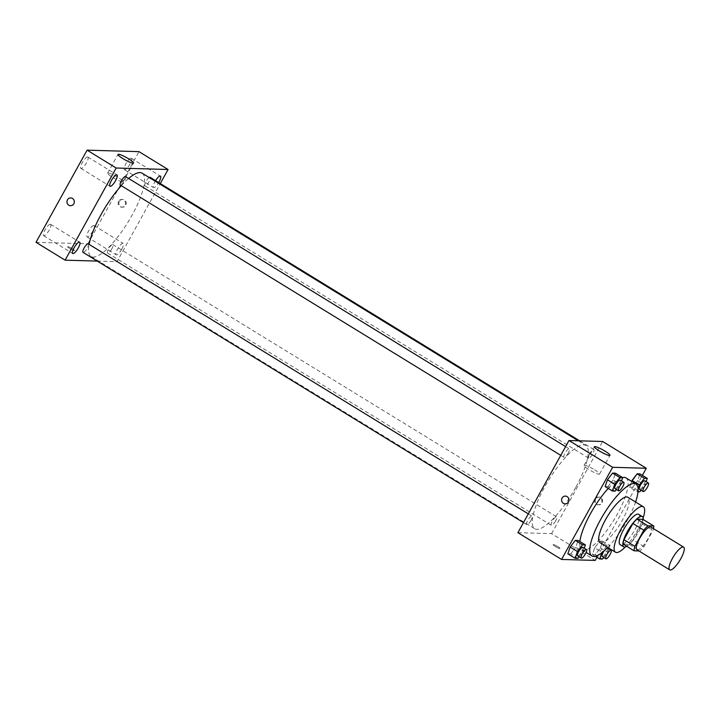 <?xml version="1.0" encoding="UTF-8"?>
<svg xmlns="http://www.w3.org/2000/svg" width="720" height="720" viewBox="0 0 720 720"><rect width="100%" height="100%" fill="white"/><g stroke="black" fill="none" stroke-linecap="round" stroke-linejoin="round"><path stroke-width="0.54" stroke-dasharray="3.6 2.7" d="M650.889 527.04A13.32 3.699 -58.5 0 1 648.135 538.524A13.32 3.699 -58.5 0 1 636.957 549.756M638.874 550.935L639.954 550.962A17.199 4.77 -58.5 0 0 644.004 546.615L652.959 530.451A17.199 4.77 -58.5 0 0 653.463 528.624M623.142 544.104L629.046 544.266L639.954 550.962M644.004 546.615L633.096 539.919L642.051 523.755L652.959 530.451M633.096 539.919A17.199 4.77 -58.5 0 1 629.046 544.266M642.879 519.309A17.199 4.77 -58.5 0 1 642.051 523.755M626.742 546.309A17.766 4.932 121.5 0 0 637.209 534.285A17.766 4.932 121.5 0 0 643.194 519.498M638.667 514.332A17.766 4.932 -58.5 0 1 634.986 529.632A17.766 4.932 -58.5 0 1 620.865 544.833A17.766 4.932 -58.5 0 1 620.082 544.617M625.329 546.948A26.649 7.389 121.5 0 0 643.122 517.959M599.985 542.7A26.649 7.389 121.5 0 0 601.146 543.024A26.649 7.389 121.5 0 0 621.297 522.054A26.649 7.389 121.5 0 0 627.858 497.277M607.716 547.452A42.192 11.709 121.5 0 0 635.589 502.02M625.986 477.891A42.192 11.709 -58.5 0 1 617.247 514.242A42.192 11.709 -58.5 0 1 583.695 550.332A42.192 11.709 -58.5 0 1 581.85 549.819A42.192 11.709 -58.5 0 1 579.87 541.521M608.202 488.43A42.192 11.709 -58.5 0 1 622.539 477.558M577.953 558.36L570.681 553.896L567.846 553.815L570.681 553.896L575.82 547.218L578.124 540.459L575.82 547.218L583.092 551.682L584.28 548.208M615.24 491.085L607.968 486.621L605.133 486.54L607.968 486.621L613.107 479.943L615.42 473.184L613.107 479.943L620.379 484.407L621.567 480.942M596.943 557.298L642.366 475.353M594.729 547.758L592.416 554.526L595.251 554.607L600.399 547.929L602.703 541.161L599.868 541.08L594.729 547.758L592.416 554.526L595.251 554.607L600.399 547.929L602.703 541.161L599.868 541.08L594.729 547.758L602.001 552.222L601.812 552.771M638.082 488.484L636.984 491.715L629.712 487.251L631.701 481.401L629.712 487.251L632.547 487.332L637.686 480.654L639.99 473.895L637.686 480.654L644.958 485.118L646.146 481.644M517.905 532.665L551.574 533.637L595.215 560.412M557.784 546.579A3.888 0.585 29 0 0 553.158 544.653A3.888 0.585 29 0 0 556.272 547.056A3.888 0.585 29 0 0 559.953 548.424A3.888 0.585 29 0 0 557.784 546.579A3.888 0.585 29 0 0 553.158 544.653A3.888 0.585 29 0 0 556.272 547.056A3.888 0.585 29 0 0 559.962 548.424A3.888 0.585 29 0 0 557.784 546.57M575.703 487.521A48.852 13.554 -58.5 0 1 534.726 528.714A48.852 13.554 -58.5 0 1 548.721 479.988A48.852 13.554 -58.5 0 1 585.828 445.437A48.852 13.554 -58.5 0 1 575.703 487.521M551.574 533.637L602.649 441.486M568.206 453.132A4.995 1.386 -58.5 0 1 564.021 457.344A4.995 1.386 -58.5 0 1 565.452 452.367A4.995 1.386 -58.5 0 1 569.241 448.83A4.995 1.386 -58.5 0 1 568.206 453.132M530.919 520.407A4.995 1.386 -58.5 0 1 526.734 524.61A4.995 1.386 -58.5 0 1 528.165 519.633A4.995 1.386 -58.5 0 1 531.954 516.105A4.995 1.386 -58.5 0 1 530.919 520.407M555.498 521.109A4.995 1.386 -58.5 0 1 551.313 525.321A4.995 1.386 -58.5 0 1 552.744 520.344A4.995 1.386 -58.5 0 1 556.533 516.807A4.995 1.386 -58.5 0 1 555.498 521.109M589.635 453.753A4.995 1.386 121.5 0 0 588.6 458.046A4.995 1.386 121.5 0 0 592.389 454.518A4.995 1.386 121.5 0 0 593.82 449.541A4.995 1.386 121.5 0 0 589.635 453.753M595.746 498.996A3.888 3.69 -88.4 0 0 598.815 504.837A3.888 3.69 -88.4 0 0 602.613 501.057A3.888 3.69 -88.4 0 0 595.746 498.996M595.044 498.978A3.888 3.69 -88.4 0 0 598.113 504.81A3.888 3.69 -88.4 0 0 601.911 501.039A3.888 3.69 -88.4 0 0 595.044 498.978M565.38 496.098L565.38 496.098A3.888 3.69 91.6 0 1 568.449 501.93A3.888 3.69 91.6 0 1 565.155 503.865L565.155 503.865M594.621 469.827A8.883 1.341 -151 0 1 599.58 474.057A8.883 1.341 -151 0 1 591.165 470.925A8.883 1.341 -151 0 1 584.046 465.444A8.883 1.341 -151 0 1 594.621 469.827M142.137 173.196A48.852 13.554 -58.5 0 1 132.021 215.28A48.852 13.554 -58.5 0 1 91.035 256.473A48.852 13.554 -58.5 0 1 89.118 244.386M121.284 185.688A48.852 13.554 -58.5 0 1 128.619 178.47M149.175 177.516A4.995 1.386 121.5 0 0 145.944 181.512A4.995 1.386 121.5 0 0 144.909 185.805A4.995 1.386 121.5 0 0 148.698 182.277A4.995 1.386 121.5 0 0 150.129 177.3M88.263 243.864A4.995 1.386 -58.5 0 1 87.228 248.166A4.995 1.386 -58.5 0 1 83.043 252.369M111.807 248.868A4.995 1.386 -58.5 0 1 107.622 253.08A4.995 1.386 -58.5 0 1 109.053 248.103A4.995 1.386 -58.5 0 1 112.842 244.566A4.995 1.386 -58.5 0 1 111.807 248.868M125.55 176.589A4.995 1.386 -58.5 0 1 124.515 180.891A4.995 1.386 -58.5 0 1 120.33 185.103M97.254 261.09L117 261.657L160.299 183.537M121.788 249.156A6.66 1.845 121.5 0 0 123.165 243.414A6.66 1.845 121.5 0 0 118.107 248.13A6.66 1.845 121.5 0 0 116.199 254.772A6.66 1.845 121.5 0 0 121.788 249.156M155.547 180.621A6.66 1.845 121.5 0 0 153.486 187.506A6.66 1.845 121.5 0 0 158.697 182.556M36 242.316L87.903 243.81L117 261.657M87.903 243.81L138.987 151.65M119.358 201.357A3.888 3.69 -88.4 0 0 122.427 207.189A3.888 3.69 -88.4 0 0 126.225 203.418A3.888 3.69 -88.4 0 0 119.358 201.357M67.86 246.681A3.888 0.585 29 0 0 67.644 246.753A3.888 0.585 29 0 0 70.758 249.147A3.888 0.585 29 0 0 74.439 250.524A3.888 0.585 29 0 0 71.811 248.391A3.888 0.585 29 0 0 67.86 246.681A3.888 0.585 29 0 0 67.644 246.753A3.888 0.585 29 0 0 70.758 249.147A3.888 0.585 29 0 0 74.448 250.515A3.888 0.585 29 0 0 71.811 248.391A3.888 0.585 29 0 0 67.86 246.681M87.588 156.96A6.66 1.845 -58.5 0 1 87.876 157.041A6.66 1.845 -58.5 0 1 86.499 162.783A6.66 1.845 -58.5 0 1 80.91 168.399A6.66 1.845 -58.5 0 1 82.548 162.207A6.66 1.845 -58.5 0 1 87.588 156.96M131.076 158.211A6.66 1.845 -58.5 0 1 131.364 158.292A6.66 1.845 -58.5 0 1 129.987 164.034A6.66 1.845 -58.5 0 1 124.398 169.65A6.66 1.845 -58.5 0 1 126.036 163.458A6.66 1.845 -58.5 0 1 131.076 158.211M93.78 225.486A6.66 1.845 -58.5 0 1 94.077 225.567A6.66 1.845 -58.5 0 1 92.691 231.309A6.66 1.845 -58.5 0 1 87.111 236.925A6.66 1.845 -58.5 0 1 88.749 230.733A6.66 1.845 -58.5 0 1 93.78 225.486M50.301 224.235A6.66 1.845 -58.5 0 1 50.589 224.316A6.66 1.845 -58.5 0 1 49.212 230.049A6.66 1.845 -58.5 0 1 43.623 235.674A6.66 1.845 -58.5 0 1 45.261 229.473A6.66 1.845 -58.5 0 1 50.301 224.235M108.117 172.962A8.883 1.341 -151 0 1 117.135 176.868A8.883 1.341 -151 0 1 123.156 181.728A8.883 1.341 -151 0 1 114.741 178.596A8.883 1.341 -151 0 1 107.622 173.115A8.883 1.341 -151 0 1 108.117 172.962M118.647 201.339A3.888 3.69 -88.4 0 0 121.716 207.171A3.888 3.69 -88.4 0 0 125.514 203.391A3.888 3.69 -88.4 0 0 118.647 201.339M70.749 197.928L70.74 197.928A3.888 3.69 91.6 0 1 73.818 203.769A3.888 3.69 91.6 0 1 70.524 205.695L70.524 205.695M636.984 491.715L638.037 491.742M641.034 490.221L644.958 485.118M644.733 480.78A4.995 1.386 -58.5 0 1 643.698 485.082A4.995 1.386 -58.5 0 1 639.513 489.294M629.712 487.251L632.547 487.332L639.819 491.796M632.547 487.332L637.686 480.654M616.455 489.51L620.379 484.407M620.154 480.069A4.995 1.386 -58.5 0 1 619.128 484.371A4.995 1.386 -58.5 0 1 614.934 488.583M607.968 486.621L613.107 479.943M603.738 557.487L607.671 552.384L608.859 548.919M609.075 548.28L609.975 545.625L607.14 545.544L602.001 552.222M607.446 548.055A4.995 1.386 -58.5 0 1 606.411 552.348A4.995 1.386 -58.5 0 1 602.226 556.56M604.098 550.899A4.995 1.386 -58.5 0 1 607.185 547.992M592.416 554.526L595.296 556.29M595.251 554.607L602.532 559.062M600.399 547.929L607.671 552.384M602.703 541.161L609.975 545.625M599.868 541.08L607.14 545.544M579.168 556.785L583.092 551.682M582.867 547.344A4.995 1.386 -58.5 0 1 581.832 551.646A4.995 1.386 -58.5 0 1 577.647 555.849M570.681 553.896L575.82 547.218M581.85 549.819L586.17 552.465M598.113 504.81L598.815 504.837M598.338 497.043L599.04 497.061M599.58 474.057L609.948 455.346M584.046 465.444L594.414 446.733M91.035 256.473L534.726 528.714M578.241 440.784L585.828 445.437M593.82 449.541L579.609 440.82M588.6 458.046L144.909 185.805M523.476 522.612L526.734 524.61M528.318 513.873L531.954 516.105M107.622 253.08L551.313 525.321M112.842 244.566L556.533 516.807M560.763 455.346L564.021 457.344M565.605 446.607L569.241 448.83M43.623 235.674L72.711 253.521M50.589 224.316L79.686 242.163M87.111 236.925L116.199 254.772M94.077 225.567L123.165 243.414M124.398 169.65L153.486 187.506M131.364 158.292L160.461 176.148M80.91 168.399L110.007 186.255M87.876 157.041L116.973 174.897M123.156 181.728L133.533 163.026M107.622 173.115L117.99 154.413M121.716 207.171L122.427 207.189M121.941 199.404L122.652 199.422"/><path stroke-width="1.08" d="M680.859 558.603A13.32 3.699 -58.5 0 1 669.69 569.844A13.32 3.699 -58.5 0 1 673.506 556.551A13.32 3.699 -58.5 0 1 683.622 547.128A13.32 3.699 -58.5 0 1 680.859 558.603M669.69 569.844L636.957 549.756A13.32 3.699 -58.5 0 1 640.773 536.463A13.32 3.699 -58.5 0 1 650.889 527.04L683.622 547.128M634.05 550.791L623.142 544.104A17.199 4.77 -58.5 0 1 623.97 539.658L632.934 523.494A17.199 4.77 -58.5 0 1 636.975 519.138L642.879 519.309L653.796 526.005L647.892 525.834A17.199 4.77 -58.5 0 0 643.842 530.19L634.887 546.354A17.199 4.77 -58.5 0 0 634.05 550.791L638.874 550.935M653.796 526.005A17.199 4.77 -58.5 0 1 653.463 528.624M643.194 519.498A17.766 4.932 121.5 0 0 642.303 516.564A17.766 4.932 121.5 0 0 628.812 529.128A17.766 4.932 121.5 0 0 623.718 546.849A17.766 4.932 121.5 0 0 624.501 547.065A17.766 4.932 121.5 0 0 626.742 546.309M623.718 546.849L620.082 544.617A17.766 4.932 -58.5 0 1 625.176 526.896A17.766 4.932 -58.5 0 1 638.667 514.332L642.303 516.564M636.975 519.138L647.892 525.834M623.97 539.658L634.887 546.354M632.934 523.494L643.842 530.19M643.122 517.959A26.649 7.389 121.5 0 0 643.311 506.763A26.649 7.389 121.5 0 0 623.079 525.609A26.649 7.389 121.5 0 0 615.438 552.186A26.649 7.389 121.5 0 0 616.608 552.51A26.649 7.389 121.5 0 0 625.329 546.948M643.311 506.763L627.858 497.277A26.649 7.389 121.5 0 0 607.617 516.123A26.649 7.389 121.5 0 0 599.985 542.7L615.438 552.186M635.589 502.02A42.192 11.709 121.5 0 0 635.985 484.029A42.192 11.709 121.5 0 0 603.945 513.873A42.192 11.709 121.5 0 0 591.858 555.948A42.192 11.709 121.5 0 0 593.703 556.47A42.192 11.709 121.5 0 0 607.716 547.452M579.87 541.521A42.192 11.709 -58.5 0 1 608.202 488.43M622.539 477.558A42.192 11.709 -58.5 0 1 625.986 477.891L635.985 484.029M584.28 548.208L585.405 544.923L578.124 540.459L575.289 540.378L570.15 547.056L567.846 553.815L575.118 558.279L577.953 558.36L579.168 556.785M621.567 480.942L622.692 477.648L615.42 473.184L612.585 473.103L607.437 479.781L605.133 486.54L612.405 491.004L615.24 491.085L616.455 489.51M642.366 475.353L646.29 468.261L612.621 467.298L561.546 559.449L595.215 560.412L596.943 557.298M646.146 481.644L647.271 478.359L639.99 473.895L637.155 473.814L631.701 481.401L632.016 480.492L639.288 484.956L638.082 488.484M646.29 468.261L602.649 441.486L568.98 440.514L517.905 532.665L561.546 559.449M568.98 440.514L612.621 467.298M604.989 451.125A8.883 1.341 -151 0 1 609.948 455.346A8.883 1.341 -151 0 1 601.533 452.214A8.883 1.341 -151 0 1 594.414 446.733A8.883 1.341 -151 0 1 604.989 451.125M568.449 501.93A3.888 3.69 91.6 0 1 561.582 499.878A3.888 3.69 91.6 0 1 565.38 496.098A3.888 3.69 91.6 0 1 568.449 501.93M565.155 503.865A3.888 3.69 91.6 0 1 561.582 499.878A3.888 3.69 91.6 0 1 565.38 496.098M89.118 244.386A48.852 13.554 -58.5 0 1 121.284 185.688M128.619 178.47A48.852 13.554 -58.5 0 1 142.137 173.196L578.241 440.784M579.609 440.82L150.129 177.3A4.995 1.386 121.5 0 0 149.175 177.516M523.476 522.612L83.043 252.369A4.995 1.386 -58.5 0 1 84.474 247.392A4.995 1.386 -58.5 0 1 88.263 243.864L528.318 513.873M560.763 455.346L120.33 185.103A4.995 1.386 -58.5 0 1 121.761 180.117A4.995 1.386 -58.5 0 1 125.55 176.589L565.605 446.607M160.299 183.537L168.075 169.506L116.172 168.012L65.097 260.163L97.254 261.09M78.3 247.905A6.66 1.845 121.5 0 0 79.686 242.163A6.66 1.845 121.5 0 0 74.619 246.879A6.66 1.845 121.5 0 0 72.711 253.521A6.66 1.845 121.5 0 0 78.3 247.905M158.697 182.556A6.66 1.845 121.5 0 0 159.075 181.89A6.66 1.845 121.5 0 0 160.461 176.148A6.66 1.845 121.5 0 0 155.547 180.621M115.596 180.63A6.66 1.845 121.5 0 0 116.973 174.897A6.66 1.845 121.5 0 0 111.915 179.604A6.66 1.845 121.5 0 0 110.007 186.255A6.66 1.845 121.5 0 0 115.596 180.63M168.075 169.506L138.987 151.65L87.084 150.156L36 242.316L65.097 260.163M87.084 150.156L116.172 168.012M73.818 203.769A3.888 3.69 91.6 0 1 66.951 201.708A3.888 3.69 91.6 0 1 70.74 197.928A3.888 3.69 91.6 0 1 73.818 203.769M118.485 154.251A8.883 1.341 -151 0 1 127.503 158.166A8.883 1.341 -151 0 1 133.533 163.026A8.883 1.341 -151 0 1 125.109 159.894A8.883 1.341 -151 0 1 117.99 154.413A8.883 1.341 -151 0 1 118.485 154.251M70.524 205.695A3.888 3.69 91.6 0 1 66.951 201.708A3.888 3.69 91.6 0 1 70.749 197.928M638.037 491.742L639.819 491.796L641.034 490.221M647.271 478.359L644.436 478.278L639.288 484.956M643.149 491.526L639.513 489.294A4.995 1.386 -58.5 0 1 640.944 484.308A4.995 1.386 -58.5 0 1 644.733 480.78L648.369 483.012A4.995 1.386 -58.5 0 1 647.334 487.314A4.995 1.386 -58.5 0 1 643.149 491.526A4.995 1.386 -58.5 0 1 644.58 486.54A4.995 1.386 -58.5 0 1 648.369 483.012M639.99 473.895L637.155 473.814L644.436 478.278M637.155 473.814L632.016 480.492M622.692 477.648L619.857 477.567L614.709 484.245L612.405 491.004M618.57 490.815L614.934 488.583A4.995 1.386 -58.5 0 1 616.365 483.606A4.995 1.386 -58.5 0 1 620.154 480.069L623.799 482.301A4.995 1.386 -58.5 0 1 622.764 486.603A4.995 1.386 -58.5 0 1 618.57 490.815A4.995 1.386 -58.5 0 1 620.001 485.838A4.995 1.386 -58.5 0 1 623.799 482.301M615.42 473.184L612.585 473.103L607.437 479.781L614.709 484.245M607.437 479.781L605.133 486.54M612.585 473.103L619.857 477.567M601.812 552.771L599.697 558.981L602.532 559.062L603.738 557.487M608.859 548.919L609.075 548.28M605.862 558.792A4.995 1.386 -58.5 0 1 607.293 553.815A4.995 1.386 -58.5 0 1 611.082 550.287A4.995 1.386 -58.5 0 1 610.047 554.58A4.995 1.386 -58.5 0 1 605.862 558.792L602.226 556.56A4.995 1.386 -58.5 0 1 604.098 550.899M607.185 547.992A4.995 1.386 -58.5 0 1 607.446 548.055L611.082 550.287M595.296 556.29L599.697 558.981M585.405 544.923L582.57 544.842L577.422 551.52L575.118 558.279M581.283 558.081L577.647 555.849A4.995 1.386 -58.5 0 1 579.078 550.872A4.995 1.386 -58.5 0 1 582.867 547.344L586.503 549.576A4.995 1.386 -58.5 0 1 585.468 553.878A4.995 1.386 -58.5 0 1 581.283 558.081A4.995 1.386 -58.5 0 1 582.714 553.104A4.995 1.386 -58.5 0 1 586.503 549.576M578.124 540.459L575.289 540.378L570.15 547.056L577.422 551.52M570.15 547.056L567.846 553.815M575.289 540.378L582.57 544.842M586.17 552.465L591.858 555.948"/></g></svg>
